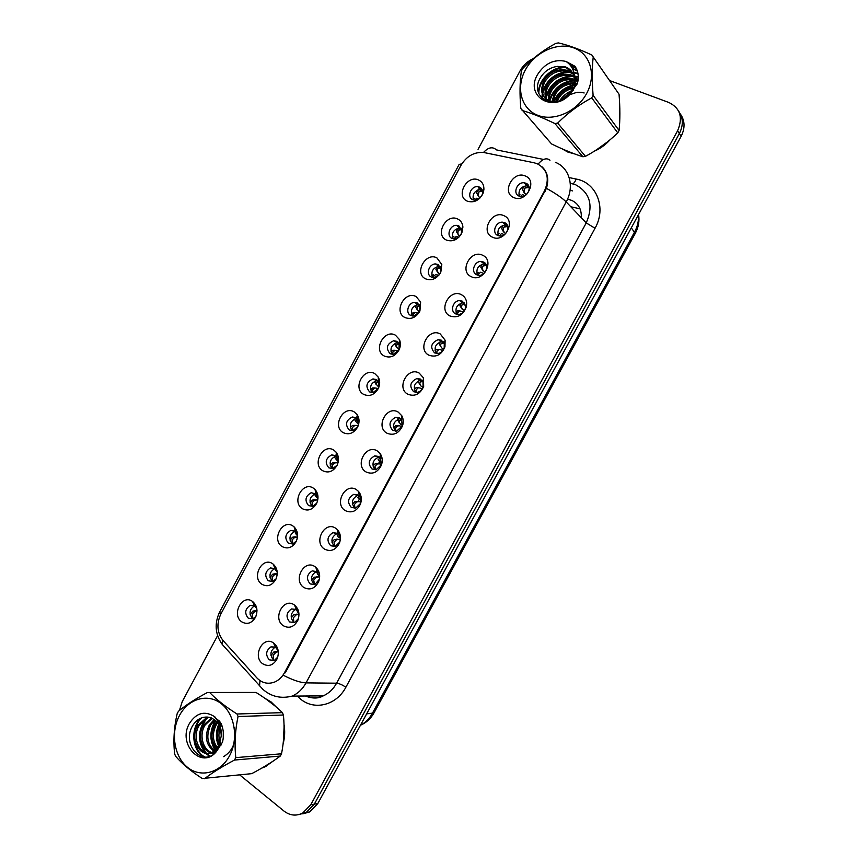 <?xml version="1.0" encoding="UTF-8"?>
<svg xmlns="http://www.w3.org/2000/svg" width="858" height="858" viewBox="0 0 858 858"><rect width="100%" height="100%" fill="white"/><g stroke="black" fill="none" stroke-linecap="round" stroke-linejoin="round"><path stroke-width="1.29" d="M446.45 240.09C434.438 234.995 446.181 213.063 457.743 219.026C460.853 220.592 462.58 223.262 462.912 227.048L461.883 232.775C458.054 239.714 452.906 242.149 446.45 240.09M461.036 234.448L461.819 230.663L458.73 225.868L456.66 225.375C449.924 224.732 445.913 235.95 451.994 238.438L454.193 238.953L458.912 237.183M425.643 278.871C413.781 273.563 425.482 251.716 436.904 257.883L441.806 264.532L440.851 271.986C436.99 278.743 431.928 281.038 425.643 278.871M440.175 273.316L440.937 268.468L438.009 264.489L435.585 263.953C429.043 263.631 425.461 274.506 431.295 277.016L433.837 277.574L438.953 275.086M404.912 317.514C393.189 312.001 404.847 290.219 416.13 296.6L420.635 302.048L419.927 310.982C416.066 317.61 411.057 319.787 404.912 317.514M419.294 312.194L420.045 306.231L417.363 302.981L414.618 302.402C408.258 302.37 405.062 312.913 410.671 315.454L413.535 316.044L419.047 312.602M384.266 356.027C372.672 350.3 384.287 328.603 395.441 335.188L399.442 339.586C400.793 342.835 400.675 346.235 399.099 349.796C395.227 356.317 390.283 358.397 384.266 356.027M396.782 341.323L393.747 340.723C386.754 343.897 385.553 348.241 390.111 353.753L393.275 354.365L398.97 350.043L399.174 343.951L396.782 341.323M363.685 394.401C352.23 388.459 363.803 366.838 374.817 373.638L378.26 377.102C380.105 380.62 380.137 384.405 378.357 388.438C374.485 394.884 369.594 396.868 363.685 394.401M378.593 387.923L378.335 381.617L376.276 379.536L372.962 378.914C366.28 382.185 365.165 386.518 369.637 391.924L373.058 392.546L378.271 388.599M343.168 432.636C331.853 426.501 343.393 404.955 354.268 411.947L357.121 414.607C359.47 418.329 359.663 422.436 357.689 426.941C353.828 433.301 348.991 435.199 343.168 432.636M358.483 424.903L357.55 419.208L355.845 417.621L352.284 416.988C345.871 420.334 344.852 424.656 349.227 429.965L352.895 430.598L357.883 426.555M322.737 470.742C311.551 464.392 323.048 442.921 333.794 450.118L336.036 452.069C338.878 455.93 339.232 460.338 337.097 465.283C333.258 471.589 328.464 473.401 322.737 470.742M338.256 461.84L336.819 456.724L335.489 455.566L331.692 454.922C325.557 458.333 324.614 462.644 328.882 467.867L332.786 468.511L337.151 465.186M302.37 508.708C291.323 502.166 302.777 480.77 313.385 488.159L315.015 489.489C318.35 493.447 318.876 498.112 316.591 503.485C312.762 509.727 308.022 511.465 302.37 508.708M317.953 498.68L316.162 494.176L311.197 492.728C305.309 496.181 304.451 500.493 308.623 505.63L312.72 506.284L316.72 503.206M282.078 546.546C271.16 539.8 282.572 518.479 293.05 526.072L294.079 526.866C297.876 530.877 298.563 535.767 296.16 541.548C292.331 547.736 287.644 549.399 282.078 546.546M297.597 535.435L294.98 531.059L290.798 530.394C285.135 533.901 284.341 538.191 288.427 543.275L292.696 543.929L296.375 541.087M261.851 584.244C251.062 577.305 262.441 556.059 272.79 563.845L273.23 564.167C277.466 568.2 278.324 573.305 275.793 579.472C271.986 585.606 267.342 587.204 261.851 584.244M277.22 572.114L274.828 568.607L270.484 567.942C265.036 571.482 264.318 575.761 268.297 580.78L272.737 581.445L276.104 578.828M241.699 621.814C231.124 614.736 242.235 593.661 252.477 601.404L252.606 601.49C257.143 605.534 258.108 610.799 255.512 617.267C251.716 623.348 247.115 624.871 241.699 621.814M256.821 608.74L254.676 605.973L250.257 605.351C245.023 608.912 244.348 613.18 248.241 618.157L252.82 618.832L255.898 616.43M467.32 201.169C455.18 196.278 466.956 174.271 478.657 180.03C482.378 181.885 484.116 185.124 483.891 189.736L483.065 193.211C479.322 200.472 474.066 203.121 467.32 201.169M481.949 195.463L482.646 192.911C482.786 190.165 481.746 188.234 479.525 187.119L477.809 186.679C470.913 185.682 466.43 197.265 472.769 199.721L474.613 200.193L478.893 199.013M492.428 237.162C479.933 231.982 491.934 209.663 503.968 215.712C516.645 220.785 504.44 243.415 492.428 237.162M504.708 222.705L502.595 222.201C495.602 221.493 491.473 232.968 497.812 235.489L500.064 236.014C507.046 236.604 511.025 225.161 504.708 222.705M471.171 276.641C458.826 271.257 470.785 249.013 482.668 255.276C495.195 260.575 483.043 283.119 471.171 276.641M483.526 262.022L481.038 261.465C474.238 261.122 470.592 272.211 476.662 274.764L479.29 275.332C486.068 275.557 489.586 264.5 483.526 262.022M449.989 315.98C437.784 310.381 449.699 288.213 461.443 294.702C464.575 296.375 466.323 299.142 466.698 302.992L466.452 306.456C463.266 315.165 457.775 318.339 449.989 315.98M462.43 301.19L459.577 300.611C452.992 300.59 449.764 311.315 455.587 313.889L458.569 314.489C462.087 313.974 464.36 311.883 465.411 308.204L465.562 306.145L462.43 301.19M428.882 355.191C416.827 349.367 428.7 327.273 440.293 333.976L445.12 340.218L444.97 346.814C441.484 354.88 436.121 357.668 428.882 355.191M441.409 340.229L438.224 339.618C431.027 342.868 429.815 347.297 434.588 352.885L437.902 353.496C440.98 352.97 443.071 351.094 444.187 347.887L444.272 343.961L441.409 340.229M407.85 394.24C395.935 388.213 407.764 366.205 419.23 373.112L423.466 377.906L423.659 386.55C420.045 394.272 414.779 396.836 407.85 394.24M420.452 379.129L416.967 378.496C410.103 381.853 408.998 386.261 413.663 391.731L417.278 392.363C420.055 391.795 421.997 390.047 423.101 387.14L422.983 381.992L420.452 379.129M386.894 433.161C375.128 426.919 386.915 404.987 398.23 412.108L401.801 415.744C403.474 418.886 403.7 422.297 402.466 425.997C398.788 433.472 393.597 435.864 386.894 433.161M399.581 417.878L395.817 417.245C389.264 420.688 388.256 425.085 392.814 430.437L396.696 431.081L402.102 426.158L401.716 420.055L399.581 417.878M366.012 471.943C354.386 465.486 366.13 443.64 377.316 450.965L380.191 453.646C382.443 457.067 382.84 460.928 381.37 465.208C377.659 472.501 372.533 474.753 366.012 471.943M378.786 456.499L374.774 455.855C368.5 459.362 367.589 463.749 372.04 469.015L376.169 469.648L381.199 464.993L380.502 458.097L378.786 456.499M345.206 510.585C333.719 503.914 345.42 482.142 356.467 489.682L358.644 491.559C361.465 495.184 362.044 499.399 360.371 504.225C356.628 511.368 351.576 513.492 345.206 510.585M358.054 494.98L353.818 494.337C347.822 497.897 346.997 502.273 351.34 507.453L355.684 508.086L360.381 503.646C361.379 500.782 361.036 498.262 359.352 496.096L358.054 494.98M324.485 549.088C313.127 542.213 324.785 520.516 335.692 528.26L337.183 529.45C340.551 533.204 341.302 537.741 339.457 543.071C335.703 550.085 330.705 552.102 324.485 549.088M337.409 533.322L332.968 532.668C327.22 536.282 326.469 540.637 330.705 545.752L335.253 546.396L339.65 542.149C340.744 538.985 340.294 536.282 338.288 534.041L337.409 533.322M303.829 587.462C292.61 580.373 304.225 558.751 315.004 566.698L315.808 567.32C319.691 571.138 320.635 575.954 318.618 581.745C314.865 588.663 309.931 590.561 303.829 587.462M319.584 578.12L317.31 571.9L312.215 570.87C306.703 574.517 306.016 578.86 310.156 583.912L314.865 584.555L319.401 579.204M283.237 625.686C272.168 618.393 283.741 596.857 294.38 604.997L294.551 605.126C298.906 608.987 300.01 614.028 297.876 620.27C294.101 627.091 289.232 628.893 283.237 625.686M298.981 614.178L296.321 609.598L291.548 608.944C286.25 612.612 285.628 616.945 289.672 621.943L294.53 622.597L298.477 618.521M262.73 663.781C252.048 656.499 262.816 635.36 273.391 642.867L273.831 643.168C278.282 647.114 279.408 652.273 277.198 658.644C273.434 665.368 268.608 667.084 262.73 663.781M278.207 650.89L275.622 647.361L270.978 646.868C265.883 650.557 265.315 654.879 269.262 659.834L274.26 660.499L277.788 657.014M513.76 197.533C501.126 192.578 513.17 170.174 525.343 176.008C538.17 180.856 525.922 203.571 513.76 197.533M525.954 183.247L524.259 182.808C517.074 181.703 512.408 193.576 519.047 196.085L520.881 196.546C528.056 197.522 532.571 185.682 525.954 183.247M452.927 238.771C451.405 232.829 453.721 229.225 459.877 227.981L461.132 228.174M432.593 277.456C430.705 271.6 432.807 267.889 438.921 266.334L440.165 266.463M412.333 315.991C410.092 310.231 412.001 306.424 418.06 304.558L419.251 304.633M392.17 354.375C389.586 348.713 391.302 344.819 397.297 342.664L393.747 340.723M372.082 392.61C369.187 387.055 370.699 383.076 376.63 380.652L372.962 378.914M352.07 430.684C348.874 425.257 350.203 421.192 356.059 418.5L352.284 416.988M332.121 468.607C328.657 463.299 329.804 459.169 335.575 456.22L331.692 454.922M312.237 506.381C308.526 501.19 309.513 496.996 315.186 493.811L311.197 492.728M292.417 544.004C288.481 538.921 289.307 534.684 294.884 531.284L290.798 530.394M272.64 581.477L272.512 581.381C268.533 576.383 269.262 572.125 274.678 568.618L270.484 567.942M252.917 618.8L252.552 618.554C248.691 613.663 249.324 609.427 254.483 605.845M254.633 605.791L255.866 605.566M473.359 199.946C472.222 193.919 474.742 190.433 480.92 189.5L482.153 189.757M498.369 235.714C496.889 229.676 499.313 226.062 505.619 224.871L507.293 225.204M477.595 275.118C475.718 269.165 477.906 265.433 484.169 263.91L485.853 264.146M456.928 314.371C454.654 308.526 456.617 304.676 462.827 302.82L464.468 302.971M436.347 353.464C433.698 347.737 435.446 343.779 441.591 341.602L443.136 341.666M415.862 392.406C412.848 386.786 414.371 382.743 420.452 380.266L421.868 380.244M395.452 431.177C392.095 425.697 393.414 421.557 399.41 418.79L395.817 417.245M375.107 469.798C371.45 464.435 372.565 460.231 378.475 457.175L374.774 455.855M354.837 508.247C350.89 503.024 351.823 498.755 357.636 495.431L353.818 494.337M334.631 546.546C330.427 541.452 331.188 537.129 336.894 533.558L332.968 532.668M314.468 584.673L314.21 584.513C310.081 579.493 310.757 575.171 316.248 571.546L312.215 570.87M294.358 622.651L293.833 622.329C289.8 617.352 290.422 613.041 295.699 609.395L291.548 608.944M274.292 660.478L273.53 660.006C269.594 655.083 270.152 650.793 275.225 647.114L270.978 646.868M275.622 646.986L276.877 646.771M519.229 196.16C518.178 190.036 520.817 186.551 527.155 185.703L528.785 186.111M534.084 162.773L537.301 163.771C547.415 169.466 549.817 178.485 544.519 190.841L284.438 672.811C282.025 677.166 278.786 680.233 274.721 682.003C267.932 684.523 261.947 683.118 256.757 677.788L223.177 640.679C217.085 632.807 216.313 623.905 220.871 613.985L460.971 165.369C466.527 156.199 474.056 151.898 483.558 152.456L534.084 162.773M581.263 217.696C581.735 209.502 578.571 203.743 571.75 200.397L567.524 199.163M570.838 206.778L580.029 208.805M561.947 148.766L567.814 152.048L574.613 153.925M276.362 707.121L271.042 701.887L265.036 698.401M541.73 166.538C547.565 171.804 549.141 179.065 546.439 188.32L285.317 672.758M299.27 814.478L306.209 812.483L314.328 804.139L679.354 133.58C683.472 125.343 683.258 117.921 678.721 111.315C683.258 117.921 683.472 125.343 679.354 133.58L314.328 804.139L306.209 812.483L299.27 814.478M594.455 151.115C600.407 148.531 605.619 144.745 610.07 139.768M619.723 121.321L619.744 106.102M261.754 768.125L265.143 766.784L273.391 760.928M283.086 743.907C284.835 737.494 285.146 731.037 284.019 724.517M239.725 774.935L284.009 811.089C289.95 815.626 296.171 816.29 302.681 813.073L310.821 804.697L677.584 130.791C683.215 117.653 680.319 108.215 668.875 102.488L609.512 80.513M568.747 63.567L576.126 68.157L571.117 66.302M533.226 58.676C527.541 61.229 523.166 65.272 520.109 70.796L478.045 149.346M217.621 635.585L182.239 701.63L179.419 710.488M302.81 813.877L309.717 811.893L317.792 803.592L681.113 136.358C685.21 128.164 684.995 120.774 680.48 114.189M442.642 350.311L443.329 349.034M463.266 312.044L463.953 310.757M484.202 273.187L484.652 272.351M379.965 460.907L378.421 463.781M359.631 498.659L358.462 500.836M523.637 186.304L522.576 189.489L524.41 192.921M524.871 195.645L522.479 194.584L520.463 196.493M526.018 194.905L522.683 189.843M528.818 186.207L524.871 188.063L524.077 191.624M524.871 188.063L528.088 187.591M518.908 195.206L520.023 194.787M526.758 183.676L525.697 184.245M478.592 196.321L479.901 198.069M479.236 197.179L476.855 193.114C476.673 191.248 477.863 189.414 480.437 187.634M482.196 189.865L478.903 191.817L478.303 195.302M478.903 191.817L481.96 191.355M478.861 198.938L476.748 198.209L474.528 200.182M474.377 198.402L473.015 199.024M476.984 193.533L478.003 195.527M504.332 234.706L501.533 233.483L499.367 235.95M505.437 233.805L501.748 228.7L503.989 232.346M507.346 225.311L503.828 227.134L503.11 230.534M503.828 227.134L506.638 226.662M497.822 234.266L499.099 233.644M505.255 222.994L504.214 223.627M502.52 225.461L501.748 228.7M503.281 231.392L502.724 230.641M483.837 273.52L480.652 272.233L478.689 273.788L478.399 275.279M484.856 272.479L480.888 267.439L483.161 271.01M485.939 264.296L482.85 266.066L482.228 269.305M482.85 266.066L485.285 265.615M476.823 273.198L478.238 272.351M483.837 262.183L482.85 262.88M481.499 264.478L480.888 267.439M463.363 312.119L459.845 310.853L457.807 312.559L457.55 314.468M464.285 310.939L460.103 306.027L462.408 309.534M464.607 303.174L461.958 304.858L461.422 307.925M461.958 304.858L464.006 304.44M455.898 312.012L457.464 310.928L459.47 310.864M462.516 301.244L461.604 301.984M460.553 303.357L460.103 306.027M442.9 350.493L439.114 349.335L437.001 351.179L436.819 353.517M443.683 349.206L441.72 347.919L439.199 343.919L440.68 346.428M443.35 341.945L441.13 343.511L440.433 345.613M441.13 343.511L442.846 343.125M435.049 350.697L436.765 349.367L438.91 349.345M441.302 340.176L440.476 340.948M439.682 342.085L439.199 343.919M459.716 236.304L456.338 231.242L459.416 226.265M461.207 228.325L458.301 230.191L457.786 233.526M458.301 230.191L460.993 229.74M458.816 237.269L456.231 236.422L453.871 238.932M453.893 236.572L452.391 237.409M457.925 234.116L458.773 235.296M456.499 231.724L457.561 233.612M439.521 274.324L435.896 269.24L438.502 264.768M440.283 266.666L437.773 268.447L437.344 271.611M437.773 268.447L440.1 268.007M438.674 275.375L435.8 274.496L433.698 276.029L433.344 277.563M433.483 274.614L431.831 275.675M437.344 271.782L438.384 273.284M436.079 269.777L437.194 271.568M419.326 312.14L415.519 307.11L417.674 303.153M419.433 304.912L417.32 306.563L416.967 309.577M417.32 306.563L419.326 306.156M418.565 313.277L415.433 312.451L413.266 314.125L412.923 316.044M415.047 312.462L413.138 312.516L410.714 315.476M525.289 70.088C515.679 87.773 521.192 108.805 537.494 115.197C553.646 121.847 576.93 111.755 586.679 93.404C596.685 75.139 590.358 53.679 573.68 47.866C557.132 41.795 534.663 52.317 525.289 70.088M522.029 69.83L521.374 71.075C519.798 81.864 519.605 94.316 520.817 108.44L551.555 143.929C563.041 149.528 573.487 153.807 582.904 156.757L585.467 156.338C597.232 150.053 608 142.235 617.771 132.883L619.079 130.47C620.152 119.895 620.141 107.818 619.047 94.251L591.859 55.019C579.225 49.131 568.06 45.088 558.354 42.9L555.694 43.436C543.211 50.193 532.207 58.58 522.704 68.586L522.029 69.83M582.904 156.757L554.944 123.573C542.438 117.546 531.488 113.17 522.093 110.468M554.944 123.573L557.636 123.102L585.467 156.338M617.771 132.883L591.72 97.866C579.021 104.697 567.664 113.117 557.636 123.102M591.72 97.866L593.103 95.302L619.079 130.47M569.733 93.447L562.365 99.678M584.169 92.964L581.649 92.417M580.705 92.321L577.413 92.374M576.104 92.567L570.677 94.412M573.165 87.173C566.548 88.256 561.454 91.656 557.861 97.351L555.92 101.759M572.672 88.438C566.655 89.8 561.99 93.125 558.687 98.391L557.164 101.555M577.284 83.526L575.128 83.012M574.184 82.872C565.808 82.518 559.244 85.95 554.525 93.179L551.909 101.727M576.962 84.288L575.032 83.945M574.034 83.859C566.023 83.902 559.802 87.355 555.362 94.23L552.809 101.834M577.112 80.577L575.064 79.569M574.324 79.301L573.927 79.172C564.532 77.241 556.928 80.502 551.136 88.953C548.766 93.082 547.994 97.061 548.798 100.879M577.295 81.306L575.139 80.384M574.345 80.137C565.068 78.453 557.614 81.746 551.984 90.015C549.613 94.176 548.841 98.177 549.678 102.016M578.088 80.073L576.619 78.357M576.115 77.874L574.463 76.587M573.884 76.223L570.634 74.785C561.175 72.866 553.539 76.147 547.694 84.652C544.208 90.98 544.154 96.6 547.533 101.512M578.077 80.137L576.941 78.979M576.404 78.518L574.635 77.284M574.045 76.952L571.46 75.89C562.022 73.96 554.386 77.241 548.562 85.736C545.731 90.744 545.162 95.463 546.857 99.871M577.552 82.829L574.345 75.064M572.93 73.541L567.299 70.335C557.786 68.415 550.085 71.74 544.208 80.298C539.285 91.216 541.677 98.327 551.372 101.641C560.113 102.477 567.063 98.413 572.222 89.425L574.334 80.073C574.066 73.134 570.785 68.651 564.51 66.624L556.939 66.463C550.139 67.557 544.809 71.053 540.915 76.941C527.423 97.415 556.306 112.709 571.256 92.643L577.595 82.722C579.032 76.405 578.153 70.914 574.935 66.248L565.926 61.411C554.3 58.827 544.809 63.256 537.462 74.71C524.141 97.147 555.18 114.221 571.256 92.643M577.874 81.435L574.367 75.257M573.208 74.185L568.135 71.45C558.633 69.53 550.954 72.844 545.087 81.392C540.443 90.969 542.074 97.855 549.957 102.059M572.919 90.798L573.058 90.519C575.289 85.682 575.761 81.07 574.463 76.694M571.878 71.75L564.757 66.956L557.41 66.377M565.926 61.411C572.168 65.519 574.967 71.74 574.334 80.073M593.221 57.036C591.956 67.932 591.913 80.695 593.103 95.302M570.967 91.677L560.467 100.558M576.619 85.028L574.828 85.253M573.68 85.468C564.564 87.784 558.065 93.254 554.204 101.877M574.345 80.706C561.7 82.411 553.507 89.253 549.764 101.244M578.281 77.22L575.504 76.609M575.418 76.587L574.452 76.48M573.938 76.426C559.577 76.995 550.343 84.116 546.224 97.78M546.031 98.906L545.838 100.869M578.035 73.992L573.895 72.544M572.189 72.222C557.067 71.997 547.254 79.15 542.749 93.661M542.567 94.755L542.395 98.67M577.359 71.096L572.479 68.629M567.052 67.6C552.67 66.366 538.32 80.781 538.867 93.779M576.286 68.468L569.401 64.211M571.546 90.712C566.612 92.9 562.58 96.311 559.459 100.933M576.887 84.449L574.935 84.642M573.841 84.824C564.221 87.098 557.475 92.771 553.592 101.877M574.345 80.159C561.658 81.649 553.356 88.395 549.42 100.407M578.271 76.791L574.431 75.976M573.809 75.912L571.417 75.826M571.278 75.836C558.386 77.295 549.957 84.138 545.988 96.353M545.667 97.93L545.398 100.665M577.981 73.616L573.766 72.051M571.825 71.675L568.125 71.45C555.029 72.909 546.492 79.837 542.513 92.246M542.202 93.779L541.966 98.284M577.241 70.753L572.222 68.114M565.679 66.999C551.801 66.452 538.374 80.008 538.416 92.6M179.515 715.422C170.474 732.056 173.884 756.08 187.151 767.041C200.268 778.249 220.292 773.208 229.483 755.909C238.867 738.781 234.813 714.103 221.214 703.657C207.754 692.953 188.374 698.648 179.515 715.422M177.799 712.451L177.188 713.631C174.056 727.091 173.198 740.443 174.603 753.71L175.558 756.209C182.046 763.727 190.959 771.17 202.284 778.528L251.716 773.659C263.074 767.674 272.608 761.807 280.298 756.048L281.531 753.774C284.073 740.722 284.706 727.798 283.419 715.014L282.421 712.644C275.407 705.769 266.602 699.034 256.016 692.438L207.454 692.481C195.431 698.862 185.768 705.126 178.443 711.293L177.799 712.451M280.298 756.048L234.47 760.059C222.243 766.516 212.28 772.726 204.558 778.689M234.47 760.059L235.768 757.635L281.531 753.774M221.096 723.53L219.927 725.493M218.683 720.173L217.803 720.999M216.902 721.975L214.983 724.656C210.467 733.837 211.1 741.87 216.87 748.755M219.262 720.881L218.318 721.889M217.567 722.822L216.377 724.592C212.044 733.172 212.43 740.937 217.546 747.886M214.21 719.465L209.352 724.892C204.279 736.357 205.866 745.162 214.114 751.297M214.886 719.98L210.768 724.828C205.813 735.756 207.164 744.401 214.811 750.782M211.476 717.953L203.646 725.128C195.956 737.065 203.796 755.222 215.058 752.874C204.397 753.603 197.844 736.346 205.083 725.064L212.162 718.253M208.708 717.202L206.21 717.942L197.866 725.375C189.039 738.942 200.354 758.858 212.387 752.316L219.187 745.119L221.225 736.078C220.967 725.085 216.516 718.768 207.861 717.106L207.454 717.095C201.587 716.784 196.814 719.412 193.125 724.978C180.352 744.261 203.303 768.532 216.645 751.233L222.501 742.138C224.067 735.703 223.638 729.579 221.225 723.755L213.964 716.28C204.408 710.585 196.225 712.977 189.436 723.455C177.027 744.272 201.995 770.43 216.645 751.233L216.237 750.696M215.315 717.138L214.747 717.041M209.406 717.32L207.657 717.899L199.313 725.31C190.508 738.856 201.812 758.74 213.835 752.209L220.635 745.023M223.284 731.853L223.252 738.052M219.541 726.286C216.752 732.818 216.892 739.081 219.938 745.066M221.643 724.806L220.474 727.252M220.195 727.992C218.2 733.955 218.565 739.596 221.289 744.926M214.854 751.662L215.894 752.058M215.551 751.2L216.334 751.587M213.964 716.28C219.337 721.557 221.75 728.152 221.225 736.078M283.419 715.014L238.052 716.516L237.023 713.995L282.421 712.644M238.052 716.516C235.135 730.212 234.373 743.918 235.768 757.635M209.717 692.567C216.484 699.624 225.59 706.767 237.023 713.995M220.313 722.297L219.412 724.152M219.004 725.149C216.441 731.992 216.452 738.759 219.026 745.452M215.808 720.795C210.167 730.919 210.146 740.647 215.723 749.989M207.84 717.106L207.078 717.921M206.735 718.307C198.348 730.351 198.112 741.88 206.038 752.884M206.51 753.388L209.953 756.091M223.616 756.659C233.183 750.707 236.744 741.087 234.277 727.788M201.609 717.824C190.433 728.968 193.232 751.565 205.019 757.024M219.938 721.76L219.08 723.401M218.618 724.442C215.658 731.799 215.658 739.049 218.629 746.192M215.379 720.409C209.395 730.834 209.352 740.819 215.272 750.396M207.196 717.063L206.37 717.942M205.47 718.993C197.748 730.651 197.565 741.805 204.901 752.466M205.609 753.249L209.449 756.284M200.482 718.296C189.779 729.547 192.642 751.458 204.118 756.992M563.856 149.603L572.597 153.164M596.61 149.742L608.065 141.431M619.808 118.994L619.819 108.333M263.545 767.084L271.611 762.108M283.387 741.398L284.073 727.048M274.71 705.726L266.709 699.581M422.426 388.653L418.457 387.687L416.269 389.671L416.194 392.428M423.048 387.29L421.117 386.175L419.734 383.901L420.388 382.024L421.771 381.692M414.285 389.253L416.13 387.666L418.457 387.687M420.195 378.989L419.476 379.762M418.908 380.673L418.532 382.196L419.894 384.599M422.19 380.62L420.388 382.024M393.586 427.681L395.57 425.836L399.742 425.836L397.865 425.9L395.602 428.024L395.677 431.188M399.742 425.836L401.93 426.619M402.381 425.214L400.568 424.292L399.12 422.061L399.71 420.409L400.804 420.13M399.109 422.061L397.94 420.345L399.227 422.672M401.115 419.176L399.71 420.409M372.973 465.98L375.085 463.867L379.279 463.824L377.348 463.974L375.021 466.248L375.268 469.787M379.279 463.824L381.402 464.403M381.681 462.998L380.105 462.28L378.56 460.092L379.107 458.655L380.92 458.783M380.813 454.643L380.276 454.804M378.56 460.092L378.174 459.534M380.137 457.636L379.107 458.655M377.777 463.749L377.155 463.717M399.088 349.764L396.364 346.471L396.932 344.541L398.627 344.165M398.444 350.976L395.13 350.268L392.889 352.08L392.61 354.397M396.546 347.2L395.216 344.852L396.943 341.409M398.67 343.05L396.932 344.541M394.916 350.268L392.867 350.289L390.948 351.844M378.828 387.226L376.094 384.094L376.63 382.389L378.013 382.057M378.324 388.492L374.903 387.945L372.597 389.897L372.404 392.61M376.222 384.749L374.989 382.475L375.321 380.973M375.75 380.233L376.308 379.558M377.992 381.081L376.63 382.389M374.903 387.945L372.672 387.934L370.613 389.736M358.558 424.549L355.898 421.589L356.381 420.109L357.507 419.819M354.933 425.396L356.703 425.45L354.751 425.504L352.37 427.595L352.295 430.673M356.703 425.45L358.172 425.815M355.673 421.278L354.815 419.959L355.78 417.578M355.823 417.535L357.99 416.119M357.411 419.015L356.381 420.109M354.644 425.386L352.541 425.439L350.354 427.509M352.424 504.161L354.676 501.769L358.88 501.662L356.907 501.919L354.504 504.332L354.955 508.236M358.88 501.662L360.832 502.048M360.95 500.675L358.086 497.994L358.58 496.771L359.877 496.814M359.663 492.964L358.923 493.318M358.086 497.994L357.582 497.243M359.266 495.999L358.58 496.771M357.754 501.587L356.789 501.522M331.949 542.213L334.33 539.543L338.567 539.382L336.54 539.736L334.062 542.277L334.727 546.525M338.567 539.382L340.24 539.564M338.502 534.255L337.687 535.767L338.084 536.872L340.208 538.234M338.116 534.749L338.899 534.738M338.61 531.22L337.752 531.821M337.687 535.767L337.13 534.909M337.602 539.242L336.497 539.199M311.551 580.137L314.06 577.177L318.318 576.962L316.237 577.413L313.696 580.094L314.575 584.652M318.318 576.962L319.584 576.951M317.846 572.415L317.782 574.56L319.444 575.611M317.664 569.401L316.795 570.313M316.302 571.525L316.763 572.49M317.406 576.737L316.27 576.737M291.227 617.932L293.854 614.682L298.134 614.414L296.01 614.961L293.393 617.781L293.854 622.34M298.134 614.414L298.981 614.307M298.605 612.698L296.289 609.577M298.981 614.296L296.117 614.156M277.231 651.319L276.029 651.437L278.024 651.737L275.858 652.38L273.166 655.34L273.552 660.016M277.702 649.688L276.877 648.466M270.978 655.598L273.734 652.048L276.029 651.437M276.201 645.645L275.901 646.535M336.915 456.842L335.778 458.955L338.256 461.733M336.207 457.689L337.076 457.464M335.274 462.709L336.658 462.773L334.663 462.923L332.207 465.154L332.282 468.597M336.658 462.773L337.977 462.988M335.392 458.419L334.727 457.325L335.36 455.491M335.435 455.384L337.248 453.936M334.62 462.676L332.486 462.827L330.169 465.154M316.527 494.573L315.723 496.214L317.943 498.745M316.109 495.152L316.827 494.991M315.68 499.903L316.688 499.978L314.639 500.225L312.119 502.584L312.355 506.37M316.688 499.978L317.75 500.042M315.272 495.549L314.704 494.573M314.682 499.839L312.494 500.075L310.049 502.681M297.597 535.542L296.203 534.577L296.235 532.217M295.956 536.926L294.798 536.872L296.793 537.054L294.691 537.387L292.106 539.886L292.503 543.983M296.793 537.054L297.501 537.011M295.259 532.604L295.742 533.344M294.798 536.872L292.567 537.205L290.004 540.079M277.22 572.157L275.321 569.551M276.169 573.777L274.989 573.777L276.952 573.991L274.817 574.431L272.158 577.059L272.533 581.402M274.989 573.777L272.715 574.195L270.023 577.359M256.799 608.697L255.974 607.282M256.992 610.864L254.998 611.346L252.273 614.103L252.584 618.575M255.03 605.555L255.341 604.558M256.992 610.574L252.928 611.068L250.118 614.51M284.438 672.811L285.285 672.822M544.519 190.841L545.087 191.42M569.154 177.585L576.179 179.054C596.653 182.604 606.681 207.979 595.034 228.26L345.86 687.247C342.288 684.813 339.21 683.461 336.604 683.193L586.239 222.908C593.639 205.609 590.143 192.911 575.739 184.813L570.259 183.194M345.86 687.247C336.658 704.976 315.154 710.671 301.158 699.581L297.222 696.074M305.684 695.999C311.465 698.369 317.31 698.315 323.23 695.87C328.839 693.371 333.301 689.146 336.604 683.193L306.027 682.882C302.584 689.092 297.962 693.511 292.16 696.106L323.23 695.87C318.339 698.691 312.409 698.734 305.437 696.01M549.989 160.199C546.503 157.529 542.546 158.837 538.105 164.135M283.58 675.396C292.9 680.147 300.375 682.646 306.027 682.882L566.183 201.909C562.355 198.069 555.77 193.543 546.439 188.32M220.367 614.982L219.83 611.647L459.169 164.371L461.808 163.921M222.469 639.854L222.383 644.594L226.137 648.745M543.618 159.459L496.396 149.882C492.642 146.428 488.352 147.286 483.515 152.456M259.985 680.598L259.577 685.789L263.309 689.735M555.426 162.334C569.476 167.76 574.774 186.712 566.183 201.909L586.239 222.908L595.034 228.26M310.821 804.697L317.792 803.592M677.584 130.791L681.113 136.358M576.179 179.054C574.517 183.172 572.844 184.62 571.171 183.387M572.436 190.905L570.098 190.09M366.645 713.877L373.981 712.944C370.806 718.65 366.291 722.747 360.446 725.246C365.358 722.747 369.251 718.907 372.158 713.684L634.673 231.81C637.623 226.287 638.856 220.635 638.373 214.843M631.274 227.885L635.317 233.29L373.981 712.944M523.595 191.881L524.903 193.554M397.865 425.9L395.57 425.836M377.348 463.974L375.085 463.867M354.751 425.504L352.541 425.439M356.907 501.919L354.676 501.769M336.54 539.736L334.33 539.543M316.237 577.413L314.06 577.177M296.01 614.961L293.854 614.682M275.858 652.38L273.734 652.048M334.663 462.923L332.486 462.827M314.639 500.225L312.494 500.075M294.691 537.387L292.567 537.205M274.817 574.431L272.715 574.195M254.998 611.346L252.928 611.068M255.244 610.564L256.992 610.789M254.676 605.973L252.477 601.404M275.622 647.361L273.391 642.867M459.877 227.981L456.66 225.375M438.921 266.334L435.585 263.953M418.06 304.558L414.618 302.402M254.408 605.802L250.257 605.351M480.92 189.5L477.809 186.679M505.619 224.871L502.595 222.201M484.169 263.91L481.038 261.465M462.827 302.82L459.577 300.611M441.591 341.602L438.224 339.618M420.452 380.266L416.967 378.496M527.155 185.703L524.259 182.808M277.702 657.303L277.198 658.644M296.418 609.673L294.551 605.126M298.402 618.704L297.876 620.27M317.31 571.9L315.808 567.32M318.983 580.501L318.618 581.745M338.288 534.041L337.183 529.45M339.65 542.149L339.457 543.071M359.352 496.096L358.644 491.559M360.381 503.646L360.371 504.225M380.502 458.097L380.191 453.646M401.716 420.055L401.801 415.744M422.983 381.992L423.466 377.906M423.101 387.14L423.659 386.55M444.272 343.961L445.12 340.218M444.187 347.887L444.97 346.814M465.562 306.145L466.698 302.992M465.411 308.204L466.452 306.456M482.646 192.911L483.891 189.736M482.153 194.981L483.065 193.211M275.086 568.8L273.23 564.167M295.592 531.531L294.079 526.866M316.162 494.176L315.015 489.489M336.819 456.724L336.036 452.069M357.55 419.208L357.121 414.607M378.335 381.617L378.26 377.102M399.174 343.951L399.442 339.586M420.045 306.231L420.635 302.048M419.626 311.551L419.927 310.982M440.937 268.468L441.806 264.532M440.369 272.908L440.851 271.986M461.819 230.663L462.912 227.048M461.196 234.073L461.883 232.775M219.745 611.808C214.221 623.423 215.101 634.352 222.383 644.594L262.838 689.317C271.225 696.664 280.995 698.927 292.16 696.106M302.681 813.073L309.717 811.893M638.567 214.5C639.618 220.978 638.534 227.241 635.317 233.29M522.576 189.489L523.948 191.152M476.855 193.114L478.131 194.712M501.619 228.292L502.96 229.965M480.737 266.967L482.046 268.651M459.931 305.512L461.196 307.196M456.338 231.242L457.582 232.84M435.885 269.24L437.097 270.849M415.519 307.11L416.698 308.719M574.334 79.719L573.916 79.172M571.46 75.89L570.624 74.785M568.125 71.45L567.288 70.335M551.866 102.241L551.372 101.641M575.31 72.919L574.903 72.372M207.657 717.899L206.21 717.942M213.835 752.209L212.387 752.316M266.055 766.333L265.025 766.441M418.532 382.196L419.734 383.901M395.216 344.852L396.364 346.471M374.978 382.475L376.094 384.094M354.815 419.959L355.898 421.589M316.291 571.643L317.353 573.434M334.717 457.325L335.778 458.955M314.693 494.573L315.723 496.214"/></g></svg>
